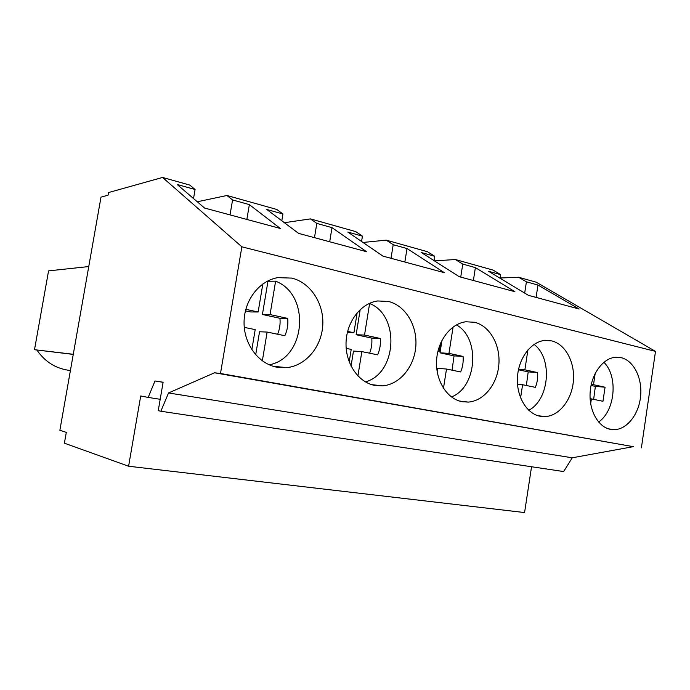 <?xml version="1.0" encoding="UTF-8"?>
<svg xmlns="http://www.w3.org/2000/svg" width="690" height="690" viewBox="0 0 690 690"><rect width="100%" height="100%" fill="white"/><g stroke="black" fill="none" stroke-linecap="round" stroke-linejoin="round"><path stroke-width="1.03" d="M162.564 177.442L241.854 246.822L220.498 373.497L214.564 372.773L168.55 392.955L160.848 411.24L158.243 410.679L163.116 382.226L154.974 380.966L148.186 397.423L140.717 395.974L128.59 466.233L64.403 443.178L66.309 432.38L59.875 430.267L100.999 197.133L108.063 195.192L108.528 192.562L162.564 177.442L189.793 185.075L195.08 189.491L193.528 198.548M128.59 466.233L524.581 512.558L531.542 466.75M148.186 397.423L160.192 399.294M154.974 380.966L163.107 382.32M160.848 411.24L563.661 471.555L572.243 457.798L168.55 392.955M214.564 372.773L633.308 446.663L572.243 457.798M220.498 373.497L633.308 446.663M241.854 246.822L655.5 351.391L641.389 447.845M291.741 278.096L277.734 277.647C259.25 280.727 244.131 300.4 244.062 322.316C243.829 344.232 258.621 363.94 276.966 367.209L286.747 367.615C305.912 365.691 321.644 346.76 322.773 325.163C324.076 303.574 310.569 282.615 291.741 278.096M374.998 385.477L382.588 385.865C399.855 384.503 414.474 366.632 415.837 346.052C417.364 325.482 405.384 305.515 388.487 301.47L377.603 300.961C360.853 303.238 346.587 321.73 346.044 342.663C345.345 363.587 358.455 382.545 374.998 385.477M551.724 340.903L544.746 340.437C530.938 341.705 518.492 358.248 517.448 377.352C516.258 396.457 526.712 413.897 540.287 416.277L545.143 416.596C559.271 415.906 571.829 399.803 573.381 381.061C575.081 362.328 565.498 344.189 551.724 340.903M462.205 401.727L468.225 402.089C483.819 401.114 497.369 384.175 498.861 364.544C500.5 344.931 489.814 325.904 474.591 322.273L465.957 321.773C450.76 323.463 437.417 340.92 436.563 360.913C435.562 380.906 447.241 399.087 462.205 401.727M610.607 429.378L614.592 429.663C627.434 429.18 639.069 413.828 640.648 395.896C642.356 377.982 633.731 360.663 621.216 357.696L615.489 357.265C602.905 358.222 591.321 373.946 590.148 392.231C588.846 410.507 598.239 427.222 610.607 429.378M434.459 260.889L455.366 259.526L493.1 270.101L500.724 274.663L500.155 278.286M455.366 259.526L462.774 264.089L475.384 267.608L473.375 280.502M363.009 242.457L386.245 240.146L427.481 251.712L434.717 256.275L421.4 252.557L459.221 276.69L514.878 291.689L475.384 267.608M386.245 240.146L393.197 244.7L407.014 248.547L404.849 262.028M284.375 222.697L310.44 218.894L355.704 231.59L362.44 236.127L347.812 232.056L382.985 256.137L444.343 272.679L407.014 248.547M310.44 218.894L316.814 223.413L332.002 227.648L329.691 241.767M197.288 201.782L226.932 195.486L276.837 209.475L282.935 213.978L266.814 209.484L298.554 233.375L366.545 251.703L332.002 227.648M226.932 195.486L232.573 199.936L249.357 204.62L246.856 219.437M195.08 189.491L177.209 184.506L204.542 208.026L280.295 228.45L249.357 204.62M655.5 351.391L536.19 282.184L518.656 277.268L526.418 281.822L537.976 285.048L536.087 297.407M500.724 274.663L488.537 271.274L528.402 295.337L579.117 309.008L537.976 285.048M500.207 277.984L518.656 277.268M73.278 354.281L34.5 349.701L48.567 270.877L88.751 266.556M34.5 349.701L73.252 354.419M70.415 370.521C56.382 368.934 45.221 362.129 36.941 350.123M232.573 199.936L230.037 214.901M526.418 281.822L524.685 293.095M282.935 213.978L281.805 220.766M316.814 223.413L314.468 237.662M362.44 236.127L361.569 241.474M393.197 244.7L391.014 258.302M434.717 256.275L434.027 260.613M462.774 264.089L460.739 277.095M269.204 364.803C305.998 358.248 310.88 294.57 275.612 281.175L270.049 314.571L287.704 318.401C288.317 324.498 287.359 330.277 284.841 335.72L267.134 332.071L262.338 360.853M275.612 281.175L267.228 281.253M251.841 349.692L255.197 329.613L244.269 327.362M245.812 309.318L258.146 311.992L262.83 283.961M258.146 311.992L250.617 311.958L245.433 310.836M267.134 332.071L259.535 331.769L255.688 354.781M277.596 334.227C279.709 329.156 280.485 323.843 279.924 318.28L287.704 318.401M267.918 281.546L262.416 314.502L279.924 318.28M270.049 314.571L262.416 314.502M365.433 381.898C397.009 373.437 400.157 315.356 369.616 303.497L364.518 335.055L380.259 338.471C380.777 344.215 379.905 349.675 377.628 354.841L361.845 351.589L357.912 375.947M369.15 303.497L369.616 303.497M349.192 361.888L351.219 349.399L346.19 348.364M347.631 331.39L353.918 332.753L357.161 312.717M353.918 332.753L347.355 332.52M361.845 351.589L353.487 351.063L351.046 366.114M369.616 353.194C371.531 348.381 372.246 343.353 371.755 338.109L380.259 338.471M360.206 309.56L356.126 334.736L371.755 338.109M364.518 335.055L356.126 334.736M451.45 396.957C477.135 387.237 480.525 338.014 456.401 324.904M436.761 368.4L436.641 367.002M437.995 350.986L439.452 351.305L440.798 342.775M453.089 327.008L448.957 353.366L463.076 356.428C463.525 361.862 462.714 367.037 460.653 371.953L446.499 369.038L443.472 388.315M439.452 351.305L437.934 351.219M446.499 369.038L437.572 368.331L437.115 371.203M452.062 370.185L454.046 355.876L463.076 356.428M441.98 340.317L440.013 352.84L454.046 355.876M448.957 353.366L440.013 352.84M528.756 410.248C549.507 399.665 552.854 358.214 534.06 344.431M527.928 349.899L524.874 369.823L537.614 372.591C538.002 377.74 537.251 382.665 535.371 387.349L522.597 384.718L520.588 397.889M526.358 385.494L528.204 371.884L537.614 372.591M518.457 369.78L528.204 371.884M522.597 384.718L517.509 384.261M524.874 369.823L518.544 369.366M598.575 422.013C615.239 410.921 618.318 376.179 603.879 362.267M595.194 373.402L593.512 384.71L605.061 387.211L602.965 401.287L591.39 398.898L590.675 403.728M593.65 399.363L595.375 386.383L605.061 387.211M591.063 385.451L595.375 386.383M591.39 398.898L590.123 398.768M593.512 384.71L591.252 384.52M273.197 366.287L286.747 367.615M608.58 428.878L614.592 429.663M371.703 384.658L382.588 385.865M459.402 401.028L468.225 402.089M537.907 415.69L545.143 416.596"/></g></svg>
